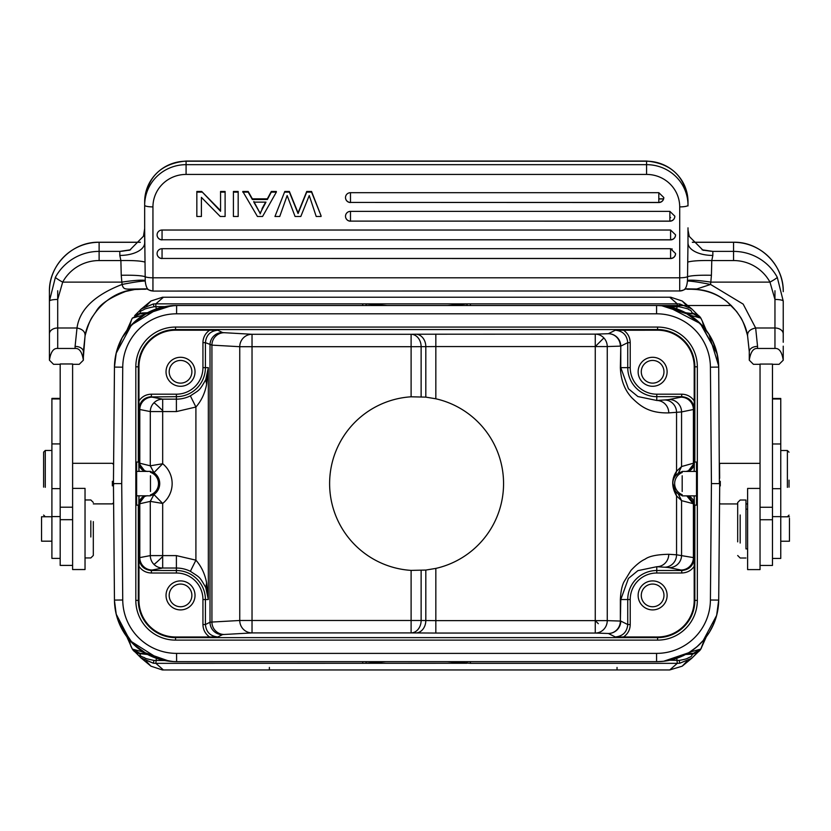 <?xml version="1.0" encoding="UTF-8"?>
<svg xmlns="http://www.w3.org/2000/svg" width="831" height="831" viewBox="0 0 831 831"><rect width="100%" height="100%" fill="white"/><g stroke="black" fill="none" stroke-linecap="round" stroke-linejoin="round"><path stroke-width="1.25" d="M689.117 652.574L687.517 653.384L688.826 652.73L687.663 653.384L693.179 653.384L687.788 653.322L663.637 661.268L657.809 661.653M693.283 653.384L697.863 652.106M685.72 654.464L692.607 654.132L698.061 652.013M676.766 658.318L677.317 663.335L669.734 669.952L162.367 669.952L150.962 666.182L146.391 661.393M365.785 661.663L366.419 663.273L386.02 661.663L447.14 661.663L470.419 663.335L677.317 663.335L679.789 663.221L691.87 658.214M656.002 661.663L652.47 661.663M690.042 652.055L700.803 649.063L704.719 638.8M688.67 652.74L663.637 661.268L683.227 655.711L689.501 652.377M657.477 661.663L656.583 661.663A62.117 62.117 -25.5 0 0 718.701 600.086L719.719 483.59L718.701 600.086L710.412 600.013A53.838 53.838 0 0 1 656.573 653.384L176.577 653.384A53.838 53.838 0 0 1 122.739 600.003L121.721 483.59L122.739 367.177A53.838 53.838 0 0 1 176.588 313.806L656.583 313.806A53.838 53.838 0 0 1 710.412 367.177L711.429 483.59L719.719 483.59L719.698 481.44M716.758 614.95L712.749 626.086M686.635 653.914L670.814 660.011M114.47 600.782L114.46 600.086A62.117 62.117 25.3 0 0 176.619 661.663L176.172 661.663M176.619 661.663L656.583 661.663L656.573 653.384L176.577 653.384L176.619 661.663L171.435 661.455M386.02 661.663L387.049 661.663L386.02 661.663M160.362 659.513L153.922 657.383M119.02 622.918L116.922 616.872M144.407 652.688L169.514 661.268L149.933 655.711L145.456 653.311M126.842 636.764L132.347 649.063L142.963 651.982L169.514 661.268M129.158 639.673L130.81 645.967M144.334 652.73L145.643 653.384L144.334 652.73M164.787 660.541L153.974 660.427C141.197 657.695 146.973 658.308 143.431 657.311C140.304 656.075 139.338 655.005 140.553 654.122L139.837 653.384L145.373 653.322M156.394 658.318L155.844 663.335L466.742 663.273L467.365 661.663M147.44 654.464L140.73 653.768L135.297 652.106L141.499 658.329L153.361 663.221L155.844 663.335L163.416 669.952M140.553 654.122L135.089 652.003M139.857 653.384L132.347 649.063L131.662 647.816M143.784 652.449L142.963 651.982M144.043 652.574L143.119 652.055M145.477 653.384L139.837 653.384A8.694 8.694 90 0 1 132.285 649.001L140.034 653.384M140.719 657.716L153.361 663.221L153.974 660.427M686.77 661.403L682.189 666.182L669.734 669.952M697.905 652.075L691.506 658.484L679.789 663.221L679.187 660.427L670.056 660.188M701.53 647.744L700.886 648.959L693.324 653.384A8.694 8.694 90 0 0 700.876 648.99L706.308 636.764M692.607 654.132L691.112 656.646C686.032 658.609 688.889 658.619 679.187 660.427M687.673 653.384L693.303 653.384L700.886 648.959M690.197 651.982L689.366 652.449M719.397 483.59L718.701 367.094A62.117 62.117 -154.7 0 0 656.583 305.517L176.639 305.517L176.588 313.806L656.583 313.806L656.583 305.517L657.414 305.528M719.698 485.003L719.708 484.463M719.667 488.981L719.553 502.059M719.542 503.108L719.656 490.487M720.29 481.378L720.29 485.927M719.656 476.921L719.542 464.228M719.553 465.381L719.667 478.303M176.639 305.517L176.639 305.517A62.117 62.117 154.5 0 0 114.46 367.094L113.442 483.59L121.721 483.59M711.429 483.59L710.412 600.013M138.954 495.806L138.808 505.123L136.648 505.123L136.648 462.057L138.808 462.057L138.954 471.374M175.559 640.119L175.559 637.626A37.26 37.26 0 0 1 138.31 600.377L135.817 600.377A39.743 39.743 0 0 0 175.559 640.119L657.612 640.119A39.743 39.743 0 0 0 697.334 600.387L694.851 600.377A37.26 37.26 0 0 1 657.591 637.626L175.559 637.626L175.559 636.982A36.606 36.606 0 0 1 138.954 600.377L138.974 558.089C139.722 565.631 143.856 569.765 151.398 570.513L151.533 570.253A12.423 12.423 26.6 0 1 139.109 557.83L138.974 558.089M145.02 495.806L138.995 503.783L138.995 495.806M175.559 636.982L209.63 636.982C205.319 633.97 203.086 629.815 202.941 624.538L202.941 599.556A26.54 26.54 -110.5 0 0 176.39 573.006L151.398 573.006C146.09 572.829 141.935 570.596 138.954 566.295M166.034 595.401A14.491 14.491 0 0 0 180.535 609.902A14.491 14.491 0 0 0 195.025 595.401A14.491 14.491 0 0 0 180.535 580.911A14.491 14.491 0 0 0 166.034 595.401M151.533 570.253A153.268 2.68 180 0 1 152.166 570.024A12.423 12.372 79.2 0 1 139.795 557.601L139.109 557.83L138.995 503.783M153.943 494.538L150.307 501.373L162.679 503.451A25.564 25.564 0 0 0 162.679 463.74L162.679 411.584L176.39 411.584L195.908 407.024L195.908 560.167L190.382 571.302C200.063 577.836 199.108 575.873 205.787 587.59L206.607 582.905C204.945 573.951 201.382 566.378 195.908 560.167L176.39 555.607L162.679 555.607L162.679 568.03A12.423 12.372 79.2 0 1 150.307 555.607L162.679 555.607L162.679 503.451L153.901 494.507L150.276 501.384L139.109 503.898A8.279 8.279 -46.1 0 1 145.591 495.806M153.943 472.652L150.307 465.807L162.679 463.74L153.901 472.683A13.14 13.14 0 0 1 153.901 494.507L150.463 495.608M138.995 471.374L138.995 463.407L139.795 463.22L150.276 465.807L153.901 472.683L150.463 471.572M162.679 411.584L150.307 411.584A12.423 12.372 100.8 0 1 162.679 399.16L162.679 411.584M205.787 379.601L206.607 384.286C204.945 393.229 201.382 400.812 195.908 407.024L190.382 395.888C199.731 389.521 199.025 391.536 205.787 379.601L208.332 367.645L205.413 367.645A29.033 29.033 -20.5 0 1 176.39 396.667L151.533 396.938A153.268 2.68 0 0 0 152.166 397.156L162.679 399.16L176.39 399.15L176.39 394.185L151.398 394.185C146.111 394.341 141.966 396.574 138.954 400.885L138.954 366.814A36.606 36.606 0 0 1 175.559 330.208L175.559 329.554A37.26 37.26 0 0 0 138.31 366.814L135.817 366.814M206.607 384.286L208.332 367.645L208.332 599.546L206.607 582.905M205.787 587.59L208.332 599.546L205.413 599.546L205.423 624.538L202.941 624.538M202.941 342.652L202.941 367.645L205.413 367.645L205.423 342.652C206.171 335.111 210.305 330.967 217.847 330.229L209.641 330.208C205.319 333.231 203.086 337.376 202.941 342.652L205.423 342.652L211.926 345.125A12.423 12.278 93.2 0 1 224.204 332.701A153.236 1.34 0 0 1 222.438 332.525A12.423 12.423 -63.4 0 0 210.014 344.948L210.014 622.242L205.423 624.538C206.161 632.079 210.305 636.214 217.847 636.962L209.63 636.982M224.204 634.479A12.423 12.278 86.8 0 1 211.926 622.055L210.014 622.242A12.423 12.423 63.4 0 0 222.438 634.666A153.236 1.34 180 0 1 224.204 634.479L252.032 632.91A12.423 12.278 86.8 0 1 239.754 620.487L252.032 620.487L252.032 632.91L411.106 632.91L411.106 620.487L421.13 620.487A12.423 10.024 -89.3 0 1 411.106 632.91L435.839 633.056L435.839 620.632L425.815 620.539A12.423 10.024 -89.3 0 1 415.791 632.962M209.641 330.208L175.559 330.208M166.034 371.779A14.491 14.491 0 0 0 180.535 386.28A14.491 14.491 0 0 0 195.025 371.779A14.491 14.491 0 0 0 180.535 357.288A14.491 14.491 0 0 0 166.034 371.779M151.398 394.185L151.398 396.667C143.856 397.415 139.722 401.56 138.974 409.091L138.954 400.885M145.591 471.374A8.279 8.279 -133.9 0 1 139.109 463.293L139.109 409.361L150.307 411.584L150.276 465.807M138.995 463.407L145.02 471.374M150.463 472.33A11.914 11.914 0 0 1 150.463 494.861M150.463 491.464L150.463 475.727M694.197 471.437L694.352 462.057L696.513 462.057L696.513 505.123L694.352 505.123L694.197 495.868M694.165 495.868L694.041 557.819L693.407 557.601A12.423 12.372 -78.8 0 1 681.036 570.024A153.268 2.68 180 0 1 681.617 570.232L681.763 570.513C689.294 569.775 693.438 565.631 694.176 558.089L694.207 600.377A36.606 36.606 0 0 1 657.591 636.982L615.314 636.962C622.845 636.214 626.99 632.079 627.737 624.538L620.778 621.058A12.423 12.423 -63.4 0 1 608.354 633.482A12.423 11.998 91.9 0 0 620.362 621.058L620.788 599.546L628.433 578.428L637.907 570.637L656.77 566.721L664.561 567.22A153.268 2.68 180 0 1 669.184 567.677L681.036 570.024M656.77 566.711A12.423 11.998 93.7 0 0 668.768 554.287C657.103 554.516 649.208 556.136 645.095 559.159C640.878 561.05 636.151 564.82 630.906 570.482L623.811 582.136C621.848 586.322 620.695 592.129 620.362 599.546L620.778 599.546M603.877 629.254A12.423 11.998 -88.1 0 1 595.256 633.056L595.256 620.632L607.253 620.632A12.423 11.998 -88.1 0 1 603.877 629.254M603.877 337.937L595.256 346.558L595.256 334.135A12.423 11.998 -91.9 0 1 607.253 346.558L595.256 346.558L595.256 620.632L435.839 620.632L435.839 568.404A86.964 86.964 0 0 0 435.839 398.787L425.815 397.125L411.106 396.803A86.964 86.964 0 0 0 329.616 483.59A86.964 86.964 0 0 0 411.106 570.388L425.815 570.066L435.839 568.404M146.391 305.787L150.993 300.978L162.533 297.238M162.367 297.238L670.794 297.238L682.189 300.999L686.77 305.798M701.541 319.457L700.886 318.221L693.324 313.806L687.673 313.806L690.197 315.209L700.803 318.117L702.351 321.213L700.803 318.117L693.303 313.806A8.694 8.694 -90 0 1 700.876 318.19M668.373 306.639L679.187 306.764C693.501 310.046 685.253 308.509 690.8 310.389L692.431 313.412L697.863 315.084L691.6 308.768L679.789 303.969L677.317 303.855L155.844 303.855L163.416 297.238M685.72 312.726L693.324 313.806M689.366 314.741L690.197 315.209M689.117 314.617L690.042 315.126M687.517 313.806L688.826 314.45L687.517 313.806M688.577 314.398L661.725 305.735L687.788 313.869M704.002 327.518L702.361 321.233L706.298 330.406M718.69 366.554L718.701 367.094L710.412 367.177M656.854 305.528L657.633 305.528M671.001 307.221L680.994 310.524M713.839 343.556L716.686 351.939M446.849 305.517L459.585 305.517M447.909 305.517L446.122 305.517A8.694 8.694 0 0 0 446.102 305.517L446.122 305.517M387.049 305.517L366.419 303.917L365.785 305.517M374.999 305.517L386.342 305.517M177.159 305.517L169.514 305.922L145.373 313.869L139.837 313.806L132.285 318.19M162.866 307.055L149.673 311.646M138.278 318.73L128.192 328.681M120.817 340.263L116.122 353.362M114.47 366.44L113.442 483.59L114.46 600.086L122.739 600.003M113.598 465.713L113.483 478.376M113.504 477.087L113.608 464.643M112.362 481.315L112.362 485.865M113.463 485.74L113.754 483.59M113.608 502.516L113.483 487.88M113.483 488.784L113.608 502.641L112.362 503.887L93.311 503.887M141.322 308.945L153.361 303.969L155.844 303.855L155.812 306.639L164.787 306.639M144.043 314.617L145.643 313.806L144.334 314.461L145.498 313.806L140.73 313.412L135.297 315.084L141.53 308.789L153.361 303.969L153.974 306.764C147.461 308.104 144.085 309.08 143.836 309.693C140.47 310.981 139.369 312.103 140.553 313.058L135.017 315.261M131.651 319.395L129.158 327.518M147.44 312.726L140.553 313.058M153.974 306.764L155.812 306.639L156.394 308.862M143.119 315.126L132.347 318.117L140.034 313.806M171.435 305.735L144.407 314.502M143.784 314.741L142.963 315.209M447.597 305.517L466.742 303.917L467.365 305.517M676.766 308.862L677.317 303.855L669.734 297.238M692.607 313.058L698.144 315.261M691.714 308.852L679.789 303.969L679.187 306.764M72.609 569.464L72.609 363.968L60.185 363.968L60.185 507.201L72.609 507.201M85.032 569.464L85.032 488.379L72.609 488.379M60.185 507.201L60.185 565.173M72.609 364.31L79.236 364.31L83.37 360.197L83.38 351.648A8.279 5.246 180 0 0 75.091 346.402L77.003 327.996C82.633 329.169 85.323 331.798 85.053 335.869L83.38 357.112M75.091 346.402L75.091 348.459C79.329 348.064 82.092 351.98 83.37 360.197M75.091 348.459L57.703 348.459C53.454 348.075 50.701 351.991 49.424 360.197L53.558 364.31L60.185 364.31M147.108 289.001L135.9 289.001C124.879 289.188 123.58 289.832 122.084 284.451L121.856 282.125L62.689 282.125A8.279 0.821 -151.4 0 1 55.407 277.274L49.413 301.123L49.424 360.197M49.413 310.108L49.413 291.671C48.738 265.245 72.567 241.551 99.118 242.237L99.118 242.288A49.694 49.382 180 0 0 49.413 291.671L49.413 301.123A8.279 1.662 180 0 1 57.703 299.461L57.703 348.459M145.539 289.25L141.353 289.25A57.973 57.609 180 0 0 137.188 289.396C107.49 290.476 87.691 317.328 85.053 335.869L85.105 335.662C87.764 325.949 90.278 319.571 92.625 316.518L96.084 311.459C99.98 304.302 109.848 297.633 125.689 291.442L137.125 288.991L146.827 288.897M137.177 289.448L141.353 289.25M49.413 333.906A8.279 5.921 180 0 1 57.703 327.996L77.003 327.996C79.537 309.631 94.568 295.119 122.084 284.451C133.365 282.239 141.073 281.086 145.228 281.003L144.656 228.629L143.472 236.222L129.792 250.1L121.461 251.284M55.407 277.274A49.694 49.382 0 0 1 99.118 251.388L99.118 260.55A41.415 41.155 0 0 0 62.689 282.125L57.703 299.461L57.703 290.746M702.06 249.788L712.842 251.388L733.544 251.388A49.694 49.382 0 0 1 777.255 277.274L783.238 301.123L783.238 333.906A8.279 5.921 180 0 0 774.959 327.996L755.649 327.996C749.967 329.221 747.287 331.849 747.609 335.869C744.805 316.871 724.975 290.538 695.474 289.396A57.973 57.609 180 0 0 691.299 289.25L687.112 289.25M685.97 288.856L696.762 289.001L710.567 284.451L743.163 304.115L755.649 327.996L757.56 346.402A8.279 5.246 180 0 0 749.282 351.648L747.557 335.662L749.282 351.648L749.282 360.197C750.559 351.991 753.322 348.075 757.56 348.459L774.959 348.459C779.198 348.075 781.961 351.98 783.238 360.197L779.094 364.31L772.466 364.31M760.043 364.31L753.426 364.31L749.282 360.197M772.466 565.225L772.466 364.061L760.043 364.061L760.043 569.515M760.043 507.263L772.466 507.263M780.756 558.235L780.756 398.454L780.756 398.994L772.466 398.994M789.45 518.326L789.45 541.23L780.756 541.23M789.45 539.703L789.45 541.23M787.383 487.361L787.383 450.516L780.756 450.516M789.035 487.174L789.035 480.121M747.62 488.514L747.62 569.515M747.62 548.896L745.968 548.896L745.968 500.023L745.968 509.143L747.62 509.143M740.172 543.048L740.172 514.981M737.689 541.854L737.689 502.516L740.172 500.023L745.968 500.023M737.689 516.186L737.689 502.516M696.762 289.001L695.474 289.448C707.243 290.351 717.755 294.434 727.021 301.695L736.578 311.459L740.026 316.518C742.384 319.571 744.888 325.949 747.557 335.662M684.64 289.417L685.949 288.856M777.255 277.274A8.279 0.821 151.4 0 1 769.963 282.125L710.806 282.125L710.567 284.451C699.297 282.239 691.579 281.086 687.424 281.003C686.946 286.134 685.627 289.167 683.456 290.071A8.279 8.227 0 0 1 679.706 290.964L152.946 291.068L152.946 277.793A8.279 1.641 180 0 1 145.02 276.63C140.917 275.497 132.991 275.04 121.243 275.269L120.879 260.55L119.82 255.439A24.847 12.558 180 0 0 144.667 242.881L144.667 201.808C147.139 177.024 160.944 163.447 186.082 161.048L646.58 161.048L646.58 164.663A41.415 40.594 0 0 1 687.995 205.257L687.995 201.808A41.415 40.594 180 0 0 646.58 161.214L186.082 161.214A41.415 40.594 180 0 0 144.667 201.808M687.725 262.097L687.995 242.87A24.847 12.558 180 0 0 712.842 255.439L711.783 260.55C699.962 260.352 691.943 260.861 687.725 262.097L687.486 280.379C691.641 279.839 699.411 280.411 710.806 282.125L711.419 275.269C699.609 275.051 691.683 275.497 687.632 276.63A8.279 1.641 180 0 1 679.706 277.793L679.706 291.068L683.456 290.071M685.544 289.001L695.537 288.991L685.97 288.835M695.474 289.448L691.299 289.25M687.486 280.379L687.424 281.003M145.228 281.003C145.799 286.3 147.118 289.323 149.196 290.071A8.279 8.227 180 0 0 152.946 290.964M679.706 290.964L152.946 291.068L149.196 290.071M144.656 228.629L144.667 230M144.667 227.85L144.667 205.465M130.602 249.788L119.82 251.388L119.82 255.439M783.238 333.917L783.238 301.123A8.279 1.662 0 0 0 774.959 299.461L769.963 282.125A41.415 41.155 0 0 0 733.544 260.55L711.783 260.55L711.419 275.269M783.238 346.153L783.238 360.197M783.238 310.108L783.238 342.279M687.995 205.932L687.995 205.257A8.279 1.641 180 0 1 679.706 206.898L679.706 277.793L152.946 277.793L152.946 206.898A8.279 1.641 180 0 1 144.667 205.257A41.415 40.594 180 0 1 186.082 164.663L186.082 161.048M267.353 198.848L271.301 191.473L276.339 191.473L276.339 192.127L262.565 216.486L257.444 216.486L242.777 191.473L248.178 191.473L252.364 198.848L267.353 198.848L267.353 199.513L271.301 192.127L276.339 192.127M311.563 191.473L321.078 215.831L311.563 192.127L306.722 192.127L306.722 191.473L311.563 191.473L311.563 192.127M306.722 191.473L298.059 212.892L289.375 191.473L284.794 191.473L274.957 216.486L279.735 216.486L287.152 195.545L295.078 216.486L300.801 216.486L309.246 195.545L316.216 216.486L321.078 216.486M274.957 216.486L284.794 191.473M233.418 192.127L233.418 191.473L238.175 191.473L238.175 192.127L233.418 192.127L233.418 216.486L238.175 216.486L238.175 192.127M345.509 197.56A4.965 4.872 0 0 0 350.485 202.432L658.817 202.432C661.871 202.13 663.522 200.489 663.803 197.518L658.817 192.688L350.485 192.688A4.965 4.872 0 0 0 345.509 197.56A4.965 4.965 0 0 0 350.485 202.535L350.485 192.688M345.509 216.237A4.965 4.872 0 0 0 350.485 221.108L669.879 221.108C672.923 220.797 674.585 219.166 674.855 216.195L669.879 211.365L350.485 211.365A4.965 4.872 0 0 0 345.509 216.237A4.965 4.965 0 0 0 350.485 221.202L350.485 211.365M157.09 234.903A4.965 4.872 0 0 0 162.055 239.775L670.596 239.775C673.64 239.473 675.302 237.832 675.572 234.861L670.596 230.031L162.055 230.031A4.965 4.872 0 0 0 157.09 234.903A4.965 4.965 0 0 0 162.055 239.879L162.055 230.031M157.09 253.58A4.965 4.872 0 0 0 162.055 258.451L670.596 258.451C673.64 258.14 675.302 256.499 675.572 253.538L670.596 248.708L162.055 248.708A4.965 4.872 0 0 0 157.09 253.58A4.965 4.965 0 0 0 162.055 258.545L162.055 248.708M225.108 192.127L225.108 191.473L220.558 191.473L220.558 192.127L225.108 192.127L225.108 216.486L220.236 216.486L201.393 197.363L201.393 216.486L196.843 216.486L196.843 191.473L201.715 191.473L220.558 210.617M201.393 197.363L201.393 215.831M663.595 198.952L658.817 198.952M670.596 217.618L669.879 217.618M687.995 230L689.252 236.419L702.87 250.1L711.201 251.284M271.301 191.473L271.301 192.127M242.777 192.127L248.178 192.127L248.178 191.473M252.364 198.848L252.364 199.513L267.353 199.513M248.178 192.127L252.364 199.513M260.113 213.266L253.829 202.13L265.982 202.13L260.113 213.266L253.829 201.476M260.113 213.92L262.045 209.277M265.629 202.13L262.045 208.623M306.722 192.127L298.059 213.546L289.375 192.127L284.794 192.127M289.375 192.127L289.375 191.473M298.059 213.546L298.059 212.892M220.558 192.127L220.558 211.271L201.715 191.473M196.843 192.127L201.715 192.127M99.118 260.55L120.879 260.55C133.064 260.373 141.083 260.892 144.926 262.097M145.176 280.379C140.99 279.839 133.209 280.421 121.856 282.125L121.243 275.269M135.9 289.001L146.682 288.856L148.032 289.427M60.185 398.942L51.906 398.942L51.906 398.402L51.906 558.172M41.55 517.225L41.55 540.701M45.279 487.309L45.279 450.464L51.906 450.464M45.279 479.882L45.279 450.464L43.617 452.116L43.617 487.122M43.617 480.069L43.617 452.116M90.828 536.992L90.828 520.933M93.311 521.619L93.311 555.461L90.828 557.944L85.032 557.944M93.311 536.307L93.311 555.461M446.985 305.517L386.332 305.517M243.41 337.864A12.423 12.278 93.2 0 1 252.032 334.28L252.032 346.704L239.754 346.704A12.423 12.278 93.2 0 1 243.41 337.864M623.52 330.208C627.841 333.231 630.075 337.376 630.22 342.652L627.737 342.652C626.99 335.111 622.855 330.967 615.314 330.229L657.591 330.208A36.606 36.606 0 0 1 694.207 366.814L697.334 366.814L697.334 600.387M630.22 342.652L630.22 367.634A26.54 26.54 -134.9 0 0 656.77 394.185L681.763 394.185C687.04 394.341 691.184 396.574 694.207 400.885L694.207 366.814M638.135 371.779A14.491 14.491 0 0 0 652.626 386.28A14.491 14.491 0 0 0 667.116 371.779A14.491 14.491 0 0 0 652.626 357.288A14.491 14.491 0 0 0 638.135 371.779M686.79 495.868L693.407 503.97L693.407 557.601L676.559 554.796L676.559 495.92C671.448 487.008 671.448 478.791 676.559 471.26L681.565 466.544L693.407 463.21L694.165 463.407L694.165 471.437M694.207 400.885L694.176 409.091C693.438 401.56 689.294 397.415 681.763 396.667L656.77 396.667L656.77 400.469A12.423 11.998 -93.7 0 1 668.768 412.893L681.565 411.927L694.041 409.371L694.041 463.283A8.279 8.279 133.9 0 1 687.258 471.437M688.328 495.868L694.165 503.783M682.189 494.674A11.914 11.914 0 0 1 682.189 472.517M694.165 463.407L687.933 471.437M681.763 394.185L681.617 396.948A153.268 2.68 -0 0 1 681.036 397.166L669.184 399.514A153.268 2.68 -0 0 1 664.561 399.971A12.423 11.998 86.3 0 1 676.559 412.394L676.559 471.26L675.395 475.934C673.515 478.594 672.684 481.149 672.902 483.59L675.395 491.246L678.408 494.113L682.189 495.556M675.395 491.246L676.559 495.92L681.565 500.646L694.041 503.898A8.279 8.279 -133.9 0 0 687.767 495.868M620.362 599.546L620.362 621.058L607.253 620.632L607.253 346.558L620.362 346.132A12.423 11.998 88.1 0 0 608.354 333.709A12.423 12.423 -116.6 0 1 620.778 346.132L620.362 367.645C620.809 380.079 624.673 390.165 631.955 397.914C639.693 405.351 648.222 413.371 668.768 412.893M675.395 475.934L678.408 473.078L682.189 471.624M683.695 471.437L685.243 471.437M664.561 399.971L656.77 400.469L637.907 396.553L628.433 388.763L620.788 367.645L620.778 346.132L627.737 342.652L627.737 367.645L620.788 367.645M615.314 330.229L608.354 333.709L595.256 334.135L415.791 334.218A12.423 10.024 -90.7 0 1 425.815 346.641L435.839 346.558L435.839 398.787M425.815 397.125L425.815 346.641L411.106 346.704L411.106 334.28L415.791 334.218M421.13 396.751L421.13 346.704A12.423 10.024 89.3 0 0 418.18 337.937L418.18 337.937A12.423 10.024 89.3 0 0 411.106 334.28L252.032 334.28L224.204 332.701M641.283 371.779A11.343 11.343 0 0 0 652.626 383.133A11.343 11.343 0 0 0 663.969 371.779A11.343 11.343 0 0 0 652.626 360.436A11.343 11.343 0 0 0 641.283 371.779M623.52 636.982C627.841 633.97 630.075 629.815 630.22 624.538L630.22 599.546A26.54 26.54 -45.2 0 1 656.77 573.006L681.763 572.995C687.154 572.788 691.299 570.554 694.207 566.306M638.135 595.401A14.491 14.491 0 0 0 652.626 609.902A14.491 14.491 0 0 0 667.116 595.401A14.491 14.491 0 0 0 652.626 580.911A14.491 14.491 0 0 0 638.135 595.401M641.283 595.401A11.343 11.343 0 0 0 652.626 606.755A11.343 11.343 0 0 0 663.969 595.401A11.343 11.343 0 0 0 652.626 584.058A11.343 11.343 0 0 0 641.283 595.401M682.189 475.779L682.189 491.516M169.181 371.779A11.343 11.343 0 0 0 180.535 383.133A11.343 11.343 0 0 0 191.878 371.779A11.343 11.343 0 0 0 180.535 360.436A11.343 11.343 0 0 0 169.181 371.779M169.181 595.401A11.343 11.343 0 0 0 180.535 606.755A11.343 11.343 0 0 0 191.878 595.401A11.343 11.343 0 0 0 180.535 584.058A11.343 11.343 0 0 0 169.181 595.401M386.176 661.663L446.974 661.663L386.176 661.663M658.817 202.432L658.817 202.535A4.965 4.965 0 0 0 663.792 197.601L663.792 197.518M669.879 221.108L669.879 221.202A4.965 4.965 0 0 0 674.845 216.278L674.845 216.195M670.596 239.775L670.596 239.879A4.965 4.965 0 0 0 675.572 234.944L675.572 234.861M670.596 258.451L670.596 258.545A4.965 4.965 0 0 0 675.572 253.621L675.572 253.538M470.419 661.663L470.419 663.335M362.742 661.663L362.742 663.335M173.658 305.59L174.915 305.548C171.342 305.444 166.21 306.234 159.542 307.906C149.736 310.732 141.125 315.666 133.718 322.677C124.795 331.289 118.906 341.624 116.049 353.684L114.46 367.094L122.739 367.177M113.442 483.673L114.46 600.304M697.334 366.814A39.743 39.743 0 0 0 657.622 327.071L175.559 327.071A39.743 39.743 0 0 0 135.817 366.793L135.817 600.377M657.591 636.982L657.591 640.119M138.31 462.057L138.31 366.814L138.954 366.814M138.954 600.377L138.31 600.377L138.31 505.123M151.398 573.006L151.398 570.513L176.39 570.523L176.39 568.03L162.679 568.03L152.166 570.024M150.276 501.384L150.307 555.607L139.795 557.601L139.795 503.97C140.262 499.234 142.807 496.481 147.451 495.712M153.932 564.384A12.423 0.654 135.1 0 0 162.679 556.521M152.166 397.156A12.423 12.372 100.8 0 0 139.795 409.579L139.795 463.22C140.242 467.936 142.797 470.689 147.44 471.478M176.39 411.584L176.39 399.16A31.505 31.505 -90 0 0 190.382 395.868M190.382 571.323A31.505 31.505 180 0 0 176.39 568.04L176.39 555.607M176.39 573.006L176.39 570.513A29.033 29.033 -110.5 0 1 205.423 599.546L202.93 599.546M211.926 361.651L211.926 345.125L239.754 346.704L239.754 620.487L211.926 622.055L211.926 361.651M222.438 332.525L217.847 330.229M202.941 367.645A26.54 26.54 -20.5 0 1 176.39 394.185M138.974 409.091L139.109 409.361A12.423 12.423 153.4 0 1 151.533 396.938M153.932 402.806A12.423 0.654 -135.1 0 1 162.679 410.659M657.591 330.208L657.591 329.554L175.559 329.554L175.559 327.071M694.851 462.057L694.851 366.814A37.26 37.26 0 0 0 657.591 329.554L657.591 327.071M694.851 505.123L694.851 600.377L694.207 600.377M694.176 558.089L694.041 557.819A12.423 12.423 -26.6 0 1 681.617 570.232M656.77 566.721L656.77 570.523L681.763 570.513L681.763 572.995M620.788 599.546L627.737 599.546A29.033 29.033 -45.2 0 1 656.77 570.513L656.77 572.995M630.22 624.538L627.737 624.538L627.737 599.546L630.22 599.546M435.839 633.056L595.256 633.056L608.354 633.482L615.314 636.962M598.31 623.686L596.315 621.692M595.256 346.558L435.839 346.558L435.839 334.135M362.742 305.517L362.742 303.855M470.419 305.517L470.419 303.855M60.185 519.687L72.609 519.687M119.82 251.388L99.118 251.388L99.118 242.237L140.346 242.237M774.959 290.746L774.959 309.184M760.043 519.739L772.466 519.739M780.756 516.643L772.466 516.643M780.756 488.701L772.466 488.701M780.756 443.972L772.466 443.972M757.56 346.402L757.56 348.459M733.544 260.55L733.544 242.288L692.348 242.288M140.304 242.288L99.118 242.288M733.544 242.288L733.544 242.288A49.694 49.382 0 0 1 783.238 291.671C783.924 265.245 760.085 241.551 733.544 242.237L692.316 242.237M774.959 299.461L774.959 348.459M152.946 206.898A33.126 32.471 0 0 1 186.082 174.427L186.082 164.663L646.58 164.663L646.58 174.427L186.082 174.427M646.58 174.427A33.126 32.471 0 0 1 679.706 206.898M712.842 255.439L712.842 251.388M646.58 161.214L646.58 161.048C671.708 163.447 685.513 177.024 687.995 201.808M299.108 210.69L299.108 210.025M350.485 202.432L658.817 202.535L658.817 192.688M350.485 221.108L669.879 221.202L669.879 211.365M162.055 239.775L670.596 239.879L670.596 230.031M162.055 258.451L670.596 258.545L670.596 248.708M51.906 443.92L60.185 443.92M51.906 488.638L60.185 488.638M51.906 516.581L60.185 516.581M425.815 570.066L425.815 620.539L421.13 620.487L421.13 570.44M217.847 636.962L222.438 634.666M681.617 396.948A12.423 12.423 -153.4 0 1 694.041 409.371L694.176 409.091M678.408 494.113L681.565 500.646L681.565 555.253A12.423 12.372 -78.8 0 1 669.184 567.677M668.768 554.287L676.559 554.796A12.423 11.998 -86.3 0 1 664.561 567.22M681.036 397.166A12.423 12.372 -101.2 0 1 693.407 409.579L693.407 463.21C692.94 467.946 690.384 470.699 685.752 471.468M669.184 399.514A12.423 12.372 -101.2 0 1 681.565 411.927L681.565 466.544L678.408 473.078M656.77 394.185L656.77 396.667A29.012 29.012 0 0 1 627.758 367.645M630.22 367.645L627.737 367.645M411.106 570.388L411.106 620.487L252.032 620.487L252.032 346.704L411.106 346.704L411.106 396.803M617.038 667.418L617.038 669.952M269.379 667.418L269.379 669.952M661.725 661.455L663.626 661.268M698.944 644.97L701.291 642.675M703.41 640.358L704.034 639.641M701.364 642.602L701.852 642.083M698.954 644.97L698.196 645.666M698.061 645.791L693.044 649.842M691.6 650.86L686.873 653.779M681.721 656.355L680.36 656.937M680.007 657.072L676.974 658.225M676.985 658.225L675.104 658.838M718.348 606.152L716.748 615.023L713.798 623.738L709.456 632.162L703.764 639.963L696.887 646.819L689.574 652.179L681.16 656.594L672.331 659.637M666.431 660.874L668.207 660.572M667.49 660.697L666.535 660.863M665.631 660.998L663.076 661.32M662.899 661.341L664.083 661.206M662.286 661.403L661.642 661.455M704.719 638.81L706.901 635.975M707.617 634.957L708.895 633.035M708.895 633.045L709.923 631.373M709.923 631.383L712.458 626.699M712.447 626.699L712.749 626.075M713.362 624.735L714.141 622.907M714.317 622.461L715.512 619.188M715.771 618.389L716.083 617.402M716.093 617.36L716.353 616.477M716.343 616.488L716.769 614.919M716.821 614.701L717.091 613.61M717.278 612.759L717.652 610.899M717.652 610.92L717.963 609.113M699.827 644.139L703.151 640.659L716.644 615.387L718.701 600.075L718.451 605.113M114.47 600.979L116.257 614.4L119.29 623.572L132.752 643.568L147.419 654.402L156.945 658.484L172.536 661.538M114.823 606.266L114.47 600.844M132.004 642.82L132.607 643.433M143.659 652.377L145.435 653.363M141.478 658.36L134.643 651.535M132.274 648.99L130.81 645.988M140.501 657.508L150.962 666.182M682.189 666.182L691.683 658.36M691.517 658.484L698.082 652.034M719.553 464.093L720.29 463.355L760.043 463.355M136.648 471.374L150.463 471.374M136.648 495.806L150.463 495.806M689.501 314.804L687.715 313.827M663.637 305.922L682.999 311.376L687.756 313.848M718.68 366.263L718.701 366.99M718.69 366.793L717.028 353.331L700.813 324.028L684.526 312.165L665.288 306.13M712.531 340.658L717.049 353.414L718.69 366.44L717.517 355.595L713.289 342.299L708.334 333.283M718.68 365.879L708.957 334.249L698.175 321.504M718.597 364.082L718.306 360.633M716.426 350.994L716 349.529M710.557 336.898L709.487 335.09M705.072 328.816L704.553 328.183M656.916 305.517L731.342 305.528L657.061 305.528M657.778 305.538L658.412 305.548M659.585 305.59L660.354 305.631M662.743 305.829L661.923 305.756M663.356 305.891L664.281 306.005M664.862 306.078L663.543 305.912M666.15 306.265L666.898 306.379M668.415 306.66L669.09 306.795M671.926 307.449L673.588 307.896M673.889 307.979L671.386 307.314M686.697 313.308L692.961 317.297M705.29 329.086L694.955 318.792M661.133 305.683L657.238 305.528M658.121 305.538L659.482 305.59M660.489 305.642L661.206 305.694M662.681 305.818L663.231 305.881M666.036 306.244L667.48 306.483M668.249 306.629L670.035 306.992M675.156 308.363L678.117 309.371M680.921 310.482L683.591 311.698M687.694 313.869L689.346 314.866M718.462 362.243L718.69 366.855M668.041 306.587L669.277 306.836M669.89 306.961L670.524 307.106M667.355 306.462L700.388 323.602L717.111 353.694L718.68 365.993M687.341 313.671L680.371 310.254L666.296 306.286M665.423 306.151L664.146 305.985M663.18 305.87L662.484 305.808M662.12 305.766L658.048 305.538M664.883 306.078L660.126 305.621M659.804 305.6L658.173 305.538M174.707 305.548L159.126 308.021L131.464 324.931L116.132 353.3L114.46 367.094L114.803 361.111M172.692 305.642L163.115 307.003M177.657 305.517L175.341 305.538M174.24 305.569L167.228 306.234L156.166 308.976L147.118 312.955L132.856 323.508L122.167 337.666L116.184 353.113L114.47 366.544M114.481 366.128L116.298 352.645L121.638 338.653M174.5 305.559L175.528 305.528M113.598 464.539L112.362 463.303L72.609 463.303M176.442 661.663L175.362 661.653M175.486 661.653L173.783 661.601M172.505 661.528L163.499 660.271M122.053 629.316L116.195 614.109L114.47 600.605M173.035 661.559L174.095 661.611M173.679 661.601L161.266 659.752C150.556 656.978 141.218 651.753 133.251 644.067C121.16 631.944 114.896 617.329 114.46 600.221L114.47 600.813M114.47 601.031L116.205 614.182L130.124 640.794L159.272 659.201L172.1 661.507M173.399 661.58L176.494 661.663M150.993 300.978L140.501 309.672M134.643 315.655L141.467 308.841M169.514 305.922L150.494 311.22L143.659 314.804M139.837 313.806L132.274 318.2L126.842 330.416M129.802 326.76L138.538 318.533M168.319 306.068L169.669 305.912M131.859 324.516L128.389 328.432M139.982 313.806L145.477 313.806M691.6 308.768L698.507 315.645M682.189 300.999L691.683 308.831M72.609 569.547L85.032 569.547M72.609 565.402L60.185 565.402M760.043 565.454L772.466 565.454M772.466 558.442L780.756 558.442M772.466 398.454L780.756 398.454M789.45 516.799L780.756 516.799L787.383 516.778L789.035 515.127M789.035 452.178L787.383 450.516M747.62 503.939L745.968 503.939M737.689 503.939L720.29 503.939L719.553 503.202M747.62 569.599L760.043 569.599M747.62 488.431L760.043 488.431M745.968 558.006L740.172 558.006L737.689 555.524M749.282 351.648L749.282 357.112M685.939 288.835L684.256 289.718M144.667 229.117L144.667 242.881M129.792 250.1L128.961 250.38M672.206 248.968L670.596 248.968M688.006 228.629L687.995 227.85M702.87 250.1L703.701 250.38M687.995 242.881L687.995 229.283M658.817 198.848L663.616 198.848M669.879 217.514L670.596 217.514M148.406 289.718L146.682 288.835M85.105 335.662L83.38 351.648M51.906 398.402L60.185 398.402M51.906 558.38L60.185 558.38M41.55 516.747L51.906 516.747L45.279 516.726L43.617 515.064M41.55 541.178L51.906 541.178M85.032 499.971L90.828 499.971L93.311 502.454M696.513 471.437L682.189 471.437M696.513 495.868L682.189 495.868M668.228 660.562L669.786 660.24M718.701 600.086L718.69 600.605M663.034 661.331L661.559 661.466M662.058 661.424L656.563 661.663M656.916 661.663L658.027 661.653M660.489 661.538L659.014 661.621M685.99 654.257L684.339 655.119M680.381 656.926L677.504 658.038"/></g></svg>
